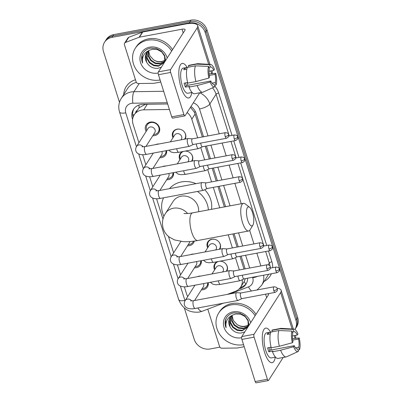 <?xml version="1.0" encoding="UTF-8"?>
<svg xmlns="http://www.w3.org/2000/svg" width="403" height="403" viewBox="0 0 403 403"><rect width="100%" height="100%" fill="white"/><g stroke="black" fill="none" stroke-linecap="round" stroke-linejoin="round"><path stroke-width="0.6" d="M220.088 261.154A7.032 6.231 32.5 0 1 226.36 264.6A7.032 6.231 32.5 0 1 226.788 271.189M207.676 247.825A7.032 6.231 32.5 0 1 207.852 241.825A7.032 6.231 32.5 0 1 211.776 239.251A7.032 6.231 32.5 0 1 219 242.012A7.032 6.231 32.5 0 1 219.847 249.17M185.375 151.065A7.032 6.231 32.5 0 1 191.652 154.51A7.032 6.231 32.5 0 1 192.075 161.099M172.963 137.735A7.032 6.231 32.5 0 1 173.139 131.736A7.032 6.231 32.5 0 1 177.063 129.161A7.032 6.231 32.5 0 1 184.287 131.922A7.032 6.231 32.5 0 1 185.133 139.08M197.384 276.695A7.481 6.629 32.5 0 1 198.951 276.196A7.481 6.629 32.5 0 1 200.644 276.085M208.255 282.71A7.481 6.629 32.5 0 1 207.394 286.986A7.481 6.629 32.5 0 1 203.218 289.727A7.481 6.629 32.5 0 1 201.394 289.838M190.438 254.676A7.481 6.629 32.5 0 1 192.009 254.182A7.481 6.629 32.5 0 1 193.697 254.066M201.314 260.691A7.481 6.629 32.5 0 1 200.452 264.967A7.481 6.629 32.5 0 1 196.276 267.708A7.481 6.629 32.5 0 1 194.453 267.819M194.286 241.085A7.481 6.629 32.5 0 1 193.511 242.954A7.481 6.629 32.5 0 1 189.334 245.694A7.481 6.629 32.5 0 1 187.511 245.8M162.671 166.605A7.481 6.629 32.5 0 1 164.243 166.112A7.481 6.629 32.5 0 1 165.93 165.996M173.542 172.62A7.481 6.629 32.5 0 1 172.68 176.897A7.481 6.629 32.5 0 1 168.504 179.637A7.481 6.629 32.5 0 1 166.681 179.748M155.729 144.586A7.481 6.629 32.5 0 1 157.301 144.093A7.481 6.629 32.5 0 1 158.989 143.977M166.6 150.601A7.481 6.629 32.5 0 1 165.739 154.878A7.481 6.629 32.5 0 1 161.563 157.623A7.481 6.629 32.5 0 1 159.739 157.729M146.128 131.454A7.481 6.629 32.5 0 1 146.183 124.814A7.481 6.629 32.5 0 1 150.354 122.074A7.481 6.629 32.5 0 1 158.137 125.132A7.481 6.629 32.5 0 1 158.797 132.864A7.481 6.629 32.5 0 1 154.621 135.604A7.481 6.629 32.5 0 1 152.797 135.71M169.401 109.48L143.705 109.848L147.261 104.276L145.07 104.518L139.1 107.732L134.169 114.895A13.188 11.687 -147.5 0 0 133.081 124.27L138.914 142.763M143.705 109.848A13.188 11.687 -147.5 0 0 141.529 110.064A13.188 11.687 -147.5 0 0 134.169 114.895M202.331 136.98L195.102 114.049L194.311 112.12L190.493 107.359M243.986 269.083L239.961 256.313M237.045 247.069L232.904 233.936M224.38 206.91L217.947 186.503M216.215 181.012L212.19 168.242M209.273 158.999L205.248 146.224M227.242 294.422L235.392 291.319A13.188 11.687 -147.5 0 0 240.692 287.067L244.147 281.642L245.362 278.619M197.687 137.846L191.808 119.212A13.188 11.687 -147.5 0 0 187.128 112.528M239.337 269.955L235.458 257.643M232.395 247.936L228.259 234.808M219.736 207.782L213.303 187.375M211.57 181.884L207.686 169.572M204.628 159.865L200.744 147.553M240.692 287.067A13.188 11.687 -147.5 0 0 242.238 279.737M184.342 286.845L186.584 293.963A13.188 11.687 -147.5 0 0 187.722 296.553M142.687 154.737L145.856 164.782M149.629 176.756L152.797 186.801M156.571 198.775L162.983 219.106M168.434 236.4L173.622 252.852M177.401 264.826L180.564 274.871M179.904 159.754A7.032 6.231 32.5 0 1 180.081 153.755A7.032 6.231 32.5 0 1 182.725 151.563M214.618 269.844A7.032 6.231 32.5 0 1 214.794 263.844A7.032 6.231 32.5 0 1 217.434 261.648M153.069 153.472A7.481 6.629 32.5 0 1 152.908 153.165M160.011 175.491A7.481 6.629 32.5 0 1 159.855 175.184M187.783 263.562A7.481 6.629 32.5 0 1 187.622 263.255M194.725 285.581A7.481 6.629 32.5 0 1 194.563 285.274M296.799 318.904A13.188 11.687 32.5 0 1 295.711 328.279A13.188 11.687 32.5 0 0 296.799 318.904L206.079 31.162L296.799 318.904L297.676 317.529A13.188 11.687 32.5 0 1 296.588 326.909L294.956 329.473A13.188 11.687 32.5 0 0 295.923 320.274L296.799 318.904M119.474 102.291L103.485 51.579A13.188 11.687 32.5 0 1 104.573 42.204A13.188 11.687 32.5 0 1 111.933 37.373L189.234 22.895L190.11 21.525A13.188 11.687 32.5 0 1 206.079 31.162A13.188 11.687 32.5 0 0 190.11 21.525L112.81 35.998L190.11 21.525L190.987 20.15A13.188 11.687 32.5 0 1 206.956 29.787L297.676 317.529M104.573 42.204L105.45 40.829A13.188 11.687 32.5 0 1 112.81 35.998A13.188 11.687 32.5 0 0 105.45 40.829L106.327 39.454A13.188 11.687 32.5 0 1 113.686 34.623L190.987 20.15M167.668 103.984L142.984 104.337A13.188 11.687 -147.5 0 0 140.808 104.553A13.188 11.687 -147.5 0 0 133.448 109.384A13.188 11.687 -147.5 0 0 132.36 118.759L132.582 119.459M133.131 117.031A13.188 11.687 32.5 0 1 133.912 108.714M189.234 22.895A13.188 11.687 32.5 0 1 205.203 32.532L295.923 320.274M219.867 347.144L210.175 348.958A13.188 11.687 32.5 0 1 194.211 339.321L184.337 308.003M203.525 136.753L196.236 113.631A13.188 11.687 -147.5 0 0 190.972 106.503M245.18 268.861L241.155 256.091M238.238 246.843L234.098 233.715M225.574 206.684L219.141 186.282M217.413 180.791L213.383 168.021M210.472 158.772L206.442 146.002M239.044 289.057L240.672 288.437A13.188 11.687 -147.5 0 0 245.966 284.186A13.188 11.687 -147.5 0 0 247.618 278.196M246.379 283.48A13.188 11.687 32.5 0 1 241.548 287.062L240.4 287.5M160.097 79.975A21.979 19.48 32.5 0 1 160.082 79.98A21.979 19.48 32.5 0 1 137.232 70.993A21.979 19.48 32.5 0 1 135.287 48.284A21.979 19.48 32.5 0 1 147.548 40.235A21.979 19.48 32.5 0 1 171.673 51.02M135.287 48.284L136.164 46.914A21.979 19.48 32.5 0 1 148.425 38.864A21.979 19.48 32.5 0 1 172.549 49.645M158.157 73.014A14.332 12.7 32.5 0 1 157.9 73.064A14.332 12.7 32.5 0 1 140.551 62.591A14.332 12.7 32.5 0 1 149.73 47.151A14.332 12.7 32.5 0 1 167.2 58.032M146.652 52.869L145.7 55.125L146.647 62.183C149.211 66.576 152.918 68.626 157.769 68.339L161.376 67.16M165.542 60.631L164.666 55.523L161.301 51.131L156.288 48.471L150.732 48.118C146.969 48.798 144.229 50.743 142.511 53.947C141.272 56.883 141.312 59.926 142.637 63.08C141.695 56.848 144.093 52.536 149.835 50.138A9.934 8.806 32.5 0 0 146.536 53.05A9.934 8.806 32.5 0 0 146.647 62.183M147.448 51.881L147.095 52.944L147.16 57.846L149.694 62.289L153.981 65.125L158.842 65.654L164.036 62.546M147.231 52.118L146.747 53.488L146.813 58.39L149.347 62.833L153.634 65.674L158.495 66.198L163.865 62.823L164.807 60.576L164.51 56.037L161.744 51.957L157.225 49.483L152.133 49.322L149.835 50.138M148.425 51.005L148.591 55.8L151.085 60.107L155.372 62.949L160.233 63.473L164.58 61.357M148.163 51.211L148.203 56.208L150.737 60.652L155.024 63.493L159.885 64.017L164.464 61.669M164.903 60.097A9.934 8.806 32.5 0 1 161.467 61.533A9.934 8.806 32.5 0 1 153.543 59.74C156.021 61.518 158.601 62.218 161.276 61.835L164.852 60.379M153.543 59.74L149.916 55.841L148.596 50.874M142.838 53.352L142.068 55.438L142.637 63.08M181.078 87.567A17.586 5.919 -100.6 0 1 179.315 67.805A17.586 5.919 -100.6 0 1 187.123 67.422A17.586 5.919 -100.6 0 0 182.227 63.417A17.586 5.919 -100.6 0 0 181.078 87.567A17.586 5.919 -100.6 0 0 184.398 94.947A17.586 5.919 -100.6 0 0 191.813 92.478A17.586 5.919 -100.6 0 1 188.695 97.984A17.586 5.919 -100.6 0 1 181.078 87.567M160.737 82.016L154.001 83.275A2.196 1.95 -147.5 0 1 153.639 83.31L138.436 83.527A2.196 1.95 -147.5 0 1 136.138 81.885L124.421 44.723A2.196 1.95 -147.5 0 1 124.603 43.161L127.887 38.013A2.196 1.95 32.5 0 1 128.769 37.303L142.405 32.119A2.196 1.95 32.5 0 1 142.748 32.023L185.294 24.054A17.586 5.597 162.5 0 1 197.682 25.636A17.586 5.597 162.5 0 1 197.183 27.878L170.57 69.598A2.196 0.741 79.4 0 0 170.65 72.444L158.444 74.731A2.196 0.741 -100.6 0 1 158.364 71.885L184.982 30.165A4.398 1.4 -17.5 0 0 185.103 29.6A4.398 1.4 -17.5 0 0 182.005 29.207L139.463 37.172A2.196 1.95 -147.5 0 0 139.121 37.267L125.484 42.451A2.196 1.95 -147.5 0 0 124.603 43.161M211.892 70.716L212.215 71.739A17.586 5.597 162.5 0 1 211.923 73.633M183.929 114.573A2.196 0.741 79.4 0 0 184.881 115.873L172.675 118.16A2.196 0.741 -100.6 0 1 171.723 116.86L183.929 114.573L170.65 72.444M184.881 115.873A2.196 0.741 79.4 0 0 185.103 115.701L199.722 92.786M171.723 116.86L158.444 74.731M208.89 78.066L209.565 77.008A8.79 2.957 -100.6 0 1 209.338 68.832L208.568 66.389A11.43 3.849 -100.6 0 0 208.89 78.066L195.908 81.572L187.773 83.094A14.508 4.881 -100.6 0 1 187.335 67.377L195.47 65.85L208.568 66.389M208.89 67.407L210.437 67.12A8.79 2.957 -100.6 0 1 210.693 67.029A8.79 2.957 -100.6 0 1 213.807 70.359L208.996 71.26M185.486 82.912A8.79 2.957 79.4 0 0 185.712 83.678A8.79 2.957 79.4 0 0 186.408 85.557L210.819 80.983A8.79 2.957 -100.6 0 0 213.933 84.313A8.79 2.957 -100.6 0 0 214.195 84.227L214.965 86.67A11.43 3.849 -100.6 0 1 214.723 86.806A11.43 3.849 -100.6 0 1 210.144 82.041L210.819 80.983M214.723 86.806L203.167 92.091A14.508 4.881 -100.6 0 1 202.78 92.216L194.639 93.738A14.508 4.881 -100.6 0 1 189.022 87.068L189.465 86.373L185.4 87.134A12.75 4.292 -100.6 0 1 184.725 85.224A12.75 4.292 -100.6 0 1 184.146 83.159L187.627 82.509M192.024 92.438L187.808 93.229A12.75 4.292 -100.6 0 1 182.282 85.678A12.75 4.292 -100.6 0 1 183.113 68.167L187.335 67.382M210.437 67.12L209.666 64.671L196.568 64.137L188.433 65.659L188.881 67.084M188.433 65.659A14.508 4.881 -100.6 0 1 189.299 65.221L197.44 63.699A14.508 4.881 -100.6 0 1 197.848 63.674L210.532 64.42A11.43 3.849 -100.6 0 1 214.482 69.306L213.807 70.359M196.568 64.137A14.508 4.881 -100.6 0 1 197.44 63.699M202.78 92.216A14.508 4.881 -100.6 0 1 197.163 85.547L210.144 82.041M189.022 87.068L197.163 85.547M209.666 64.671A11.43 3.849 -100.6 0 1 210.532 64.42M209.268 75.421L215.061 74.333L215.736 73.281L209.076 73.9M215.736 73.281A11.43 3.849 -100.6 0 1 216.058 84.952L215.288 82.509L212.013 83.124M214.628 85.602L216.058 84.952M215.061 74.333A8.79 2.957 -100.6 0 1 215.288 82.509M187.259 67.583L184.871 68.031A12.75 4.292 -100.6 0 0 183.773 69.749L186.831 69.175M195.908 81.572A14.508 4.881 -100.6 0 1 195.47 65.85M187.46 82.539A8.79 2.957 -100.6 0 1 187.556 85.34M213.655 84.328L214.195 84.227M185.4 87.134L186.408 85.557M185.32 69.457L184.871 68.031M243.553 344.666A21.979 19.48 32.5 0 1 243.538 344.671A21.979 19.48 32.5 0 1 220.688 335.684A21.979 19.48 32.5 0 1 218.743 312.975A21.979 19.48 32.5 0 1 231.005 304.925A21.979 19.48 32.5 0 1 255.129 315.71M218.743 312.975L219.62 311.605A21.979 19.48 32.5 0 1 231.881 303.555A21.979 19.48 32.5 0 1 256.006 314.335M241.614 337.704A14.332 12.7 32.5 0 1 241.357 337.754A14.332 12.7 32.5 0 1 224.008 327.281A14.332 12.7 32.5 0 1 233.186 311.841A14.332 12.7 32.5 0 1 250.656 322.722M230.108 317.559L229.156 319.811L230.103 326.873C232.667 331.266 236.375 333.316 241.226 333.029L244.833 331.85M248.999 325.322L248.122 320.214L244.762 315.821L239.745 313.161L234.193 312.809C230.425 313.489 227.685 315.433 225.967 318.637C224.728 321.569 224.768 324.617 226.093 327.77C225.151 321.539 227.549 317.226 233.292 314.829A9.934 8.806 32.5 0 0 229.992 317.735A9.934 8.806 32.5 0 0 230.103 326.873M230.904 316.572L230.551 317.635L230.617 322.536L233.151 326.979L237.438 329.815L242.299 330.339L247.492 327.236M230.687 316.808L230.204 318.179L230.269 323.08L232.803 327.523L237.09 330.364L241.951 330.888L247.321 327.513L248.263 325.266L247.966 320.728L245.2 316.647L240.682 314.174L235.589 314.013L233.292 314.829M231.881 315.695L232.047 320.491L234.541 324.798L238.828 327.639L243.689 328.163L248.036 326.047M231.619 315.902L231.66 320.899L234.193 325.342L238.48 328.183L243.341 328.707L247.921 326.359M248.359 324.788A9.934 8.806 32.5 0 1 244.923 326.223A9.934 8.806 32.5 0 1 236.999 324.43C239.478 326.208 242.057 326.909 244.732 326.526L248.308 325.07M236.999 324.43L233.372 320.531L232.052 315.564M226.295 318.043L225.524 320.128L226.093 327.77M247.719 220.179A9.672 3.254 79.4 0 0 252.933 225.065A9.672 3.254 79.4 0 0 252.535 212.623A9.672 3.254 79.4 0 0 249.608 207.308A9.672 3.254 79.4 0 0 246.616 210.028A9.672 3.254 79.4 0 0 247.719 220.179M252.933 225.065L250.142 229.765A14.065 4.735 -100.6 0 1 248.646 230.99A14.065 4.735 -100.6 0 1 242.551 222.658A14.065 4.735 -100.6 0 1 243.467 203.334A14.065 4.735 -100.6 0 1 245.306 203.938L249.608 207.308M198.568 211.741A14.065 12.468 -147.5 0 0 181.018 196.216A14.065 12.468 -147.5 0 0 173.169 201.369L165.502 213.389C162.5 217.952 161.734 223.005 163.2 228.546C164.374 232.068 166.409 234.919 169.3 237.1L174.549 239.941L183.264 241.644C187.753 241.881 192.594 241.498 197.787 240.51L248.646 230.99M163.93 216.34A24.175 21.424 32.5 0 1 163.598 197.797M169.517 188.639A24.175 21.424 32.5 0 1 181.421 181.924A24.175 21.424 32.5 0 1 195.994 183.682M197.44 191.46A24.175 21.424 32.5 0 1 208.391 209.903M204.734 189.712A24.175 21.424 32.5 0 1 211.494 209.323M153.528 134.562A6.594 5.844 -147.5 0 0 154.586 134.456A6.594 5.844 -147.5 0 0 158.268 132.043A6.594 5.844 -147.5 0 0 157.684 125.227A6.594 5.844 -147.5 0 0 150.828 122.532A6.594 5.844 -147.5 0 0 147.15 124.95A6.594 5.844 -147.5 0 0 146.858 130.31M145.972 146.415L154.732 132.683A3.954 3.506 -147.5 0 0 154.379 128.597A3.954 3.506 -147.5 0 0 150.269 126.98A3.954 3.506 -147.5 0 0 148.057 128.426L136.582 146.42A3.954 3.506 -147.5 0 1 138.788 144.974A3.954 3.506 -147.5 0 1 143.07 146.818M192.332 138.854L188.136 138.536A3.954 1.33 79.4 0 0 188.015 138.541A3.954 1.33 79.4 0 0 187.617 138.854A3.954 1.33 79.4 0 0 187.758 143.977A3.954 1.33 79.4 0 0 189.475 146.319A3.954 1.33 79.4 0 0 189.586 146.279L193.38 144.47M192.372 138.854A2.856 0.962 79.4 0 0 192.286 138.859A2.856 0.962 79.4 0 0 191.999 139.085A2.856 0.962 79.4 0 0 192.1 142.783A2.856 0.962 79.4 0 0 193.339 144.476A2.856 0.962 79.4 0 0 193.42 144.45M160.47 156.581A6.594 5.844 -147.5 0 0 161.532 156.475A6.594 5.844 -147.5 0 0 165.21 154.057A6.594 5.844 -147.5 0 0 166.016 150.712M199.273 160.868L195.077 160.55A3.954 1.33 79.4 0 0 194.961 160.56A3.954 1.33 79.4 0 0 194.558 160.873A3.954 1.33 79.4 0 0 194.699 165.991A3.954 1.33 79.4 0 0 196.417 168.338A3.954 1.33 79.4 0 0 196.528 168.298L200.326 166.484M199.319 160.873A2.856 0.962 79.4 0 0 199.228 160.878A2.856 0.962 79.4 0 0 198.941 161.104A2.856 0.962 79.4 0 0 199.042 164.802A2.856 0.962 79.4 0 0 200.281 166.494A2.856 0.962 79.4 0 0 200.362 166.469M152.913 168.434L161.674 154.702A3.954 3.506 -147.5 0 0 161.85 151.493M167.416 178.6A6.594 5.844 -147.5 0 0 168.474 178.494A6.594 5.844 -147.5 0 0 172.152 176.076A6.594 5.844 -147.5 0 0 172.958 172.726M206.215 182.886L202.019 182.569A3.954 1.33 79.4 0 0 201.903 182.574A3.954 1.33 79.4 0 0 201.5 182.886A3.954 1.33 79.4 0 0 201.641 188.01A3.954 1.33 79.4 0 0 203.359 190.352A3.954 1.33 79.4 0 0 203.47 190.317L207.268 188.503M206.26 182.891A2.856 0.962 79.4 0 0 206.17 182.897A2.856 0.962 79.4 0 0 205.883 183.118A2.856 0.962 79.4 0 0 205.988 186.821A2.856 0.962 79.4 0 0 207.223 188.513A2.856 0.962 79.4 0 0 207.308 188.483M159.855 190.448L168.615 176.721A3.954 3.506 -147.5 0 0 168.792 173.507M188.241 244.651A6.594 5.844 -147.5 0 0 189.299 244.545A6.594 5.844 -147.5 0 0 192.977 242.132A6.594 5.844 -147.5 0 0 193.45 241.201M227.04 248.938L222.849 248.626A3.954 1.33 79.4 0 0 222.728 248.631A3.954 1.33 79.4 0 0 222.33 248.943A3.954 1.33 79.4 0 0 222.471 254.066A3.954 1.33 79.4 0 0 224.184 256.409A3.954 1.33 79.4 0 0 224.3 256.368L228.093 254.555M227.085 248.943A2.856 0.962 79.4 0 0 227 248.948A2.856 0.962 79.4 0 0 226.708 249.175A2.856 0.962 79.4 0 0 226.813 252.872A2.856 0.962 79.4 0 0 228.053 254.565A2.856 0.962 79.4 0 0 228.133 254.54M180.68 256.504L189.44 242.772A3.954 3.506 -147.5 0 0 189.894 241.563M195.183 266.67A6.594 5.844 -147.5 0 0 196.241 266.564A6.594 5.844 -147.5 0 0 199.918 264.146A6.594 5.844 -147.5 0 0 200.729 260.801M233.982 270.957L229.791 270.64A3.954 1.33 79.4 0 0 229.67 270.65A3.954 1.33 79.4 0 0 229.272 270.957A3.954 1.33 79.4 0 0 229.413 276.08A3.954 1.33 79.4 0 0 231.126 278.423A3.954 1.33 79.4 0 0 231.241 278.387L235.035 276.574M234.027 270.962A2.856 0.962 79.4 0 0 233.941 270.967A2.856 0.962 79.4 0 0 233.654 271.189A2.856 0.962 79.4 0 0 233.755 274.891A2.856 0.962 79.4 0 0 234.994 276.584A2.856 0.962 79.4 0 0 235.075 276.554M187.622 278.518L196.382 264.791A3.954 3.506 -147.5 0 0 196.558 261.582M202.125 288.689A6.594 5.844 -147.5 0 0 203.183 288.583A6.594 5.844 -147.5 0 0 206.865 286.165A6.594 5.844 -147.5 0 0 207.671 282.815M240.923 292.976L236.732 292.659A3.954 1.33 79.4 0 0 236.611 292.664A3.954 1.33 79.4 0 0 236.213 292.976A3.954 1.33 79.4 0 0 236.354 298.099A3.954 1.33 79.4 0 0 238.067 300.442A3.954 1.33 79.4 0 0 238.183 300.406L241.976 298.593M240.969 292.981A2.856 0.962 79.4 0 0 240.883 292.986A2.856 0.962 79.4 0 0 240.596 293.208A2.856 0.962 79.4 0 0 240.697 296.91A2.856 0.962 79.4 0 0 241.936 298.603A2.856 0.962 79.4 0 0 242.017 298.573M194.563 300.537L203.324 286.81A3.954 3.506 -147.5 0 0 203.5 283.596M180.609 129.408A6.594 5.844 -147.5 0 0 177.411 129.217A6.594 5.844 -147.5 0 0 173.728 131.63A6.594 5.844 -147.5 0 0 173.441 136.99M180.997 139.856L181.31 139.367A3.954 3.506 -147.5 0 0 180.962 135.277A3.954 3.506 -147.5 0 0 176.846 133.66A3.954 3.506 -147.5 0 0 174.64 135.111L170.338 141.851M196.326 143.916A3.954 1.33 79.4 0 0 196.795 146.264A3.954 1.33 79.4 0 0 198.508 148.606A3.954 1.33 79.4 0 0 198.624 148.566L202.417 146.757M200.775 143.085A2.856 0.962 79.4 0 0 201.137 145.07A2.856 0.962 79.4 0 0 202.377 146.763A2.856 0.962 79.4 0 0 202.457 146.737M184.503 139.196A6.594 5.844 -147.5 0 0 184.846 138.723A6.594 5.844 -147.5 0 0 183.964 131.549M183.839 151.352A6.594 5.844 -147.5 0 0 180.675 153.649A6.594 5.844 -147.5 0 0 180.383 159.009M187.939 161.875L188.251 161.381A3.954 3.506 -147.5 0 0 187.904 157.296A3.954 3.506 -147.5 0 0 183.788 155.679A3.954 3.506 -147.5 0 0 181.582 157.125L177.28 163.87M203.268 165.935A3.954 1.33 79.4 0 0 203.737 168.278A3.954 1.33 79.4 0 0 205.449 170.625A3.954 1.33 79.4 0 0 205.565 170.585L209.359 168.771M207.716 165.104A2.856 0.962 79.4 0 0 208.079 167.089A2.856 0.962 79.4 0 0 209.318 168.781A2.856 0.962 79.4 0 0 209.399 168.756M191.45 161.215A6.594 5.844 -147.5 0 0 191.793 160.742A6.594 5.844 -147.5 0 0 190.906 153.568M187.551 151.427A6.594 5.844 -147.5 0 0 184.876 151.155M215.318 239.498A6.594 5.844 -147.5 0 0 212.119 239.306A6.594 5.844 -147.5 0 0 208.442 241.719A6.594 5.844 -147.5 0 0 208.15 247.079M215.711 249.946L216.023 249.452A3.954 3.506 -147.5 0 0 215.67 245.367A3.954 3.506 -147.5 0 0 211.56 243.75A3.954 3.506 -147.5 0 0 209.348 245.2L205.051 251.94M231.035 254.006A3.954 1.33 79.4 0 0 231.503 256.348A3.954 1.33 79.4 0 0 233.221 258.696A3.954 1.33 79.4 0 0 233.332 258.655L237.13 256.842M235.488 253.175A2.856 0.962 79.4 0 0 235.846 255.159A2.856 0.962 79.4 0 0 237.085 256.852A2.856 0.962 79.4 0 0 237.171 256.827M219.217 249.286A6.594 5.844 -147.5 0 0 219.559 248.812A6.594 5.844 -147.5 0 0 218.673 241.639M218.552 261.441A6.594 5.844 -147.5 0 0 215.383 263.738A6.594 5.844 -147.5 0 0 215.091 269.098M222.652 271.96L222.965 271.471A3.954 3.506 -147.5 0 0 222.612 267.385A3.954 3.506 -147.5 0 0 218.502 265.768A3.954 3.506 -147.5 0 0 216.295 267.214L211.993 273.959M237.977 276.025A3.954 1.33 79.4 0 0 238.45 278.367A3.954 1.33 79.4 0 0 240.163 280.71A3.954 1.33 79.4 0 0 240.274 280.674L244.072 278.861M242.43 275.189A2.856 0.962 79.4 0 0 242.792 277.178A2.856 0.962 79.4 0 0 244.027 278.871A2.856 0.962 79.4 0 0 244.112 278.841M226.159 271.305A6.594 5.844 -147.5 0 0 226.501 270.831A6.594 5.844 -147.5 0 0 225.615 263.658M222.265 261.517A6.594 5.844 -147.5 0 0 219.59 261.245M264.534 352.257A17.586 5.919 -100.6 0 1 262.771 332.495A17.586 5.919 -100.6 0 1 270.579 332.107A17.586 5.919 -100.6 0 0 265.683 328.107A17.586 5.919 -100.6 0 0 264.534 352.257A17.586 5.919 -100.6 0 0 267.854 359.637A17.586 5.919 -100.6 0 0 275.269 357.169A17.586 5.919 -100.6 0 1 272.151 362.675A17.586 5.919 -100.6 0 1 264.534 352.257M244.193 346.706L237.458 347.965A2.196 1.95 -147.5 0 1 237.095 348.001L221.892 348.217A2.196 1.95 -147.5 0 1 219.595 346.575L207.877 309.413A2.196 1.95 -147.5 0 1 207.812 309.131M277.027 288.21A17.586 5.597 162.5 0 1 281.138 290.326A17.586 5.597 162.5 0 1 280.644 292.568L254.026 334.289A2.196 0.741 79.4 0 0 254.107 337.135L241.901 339.422A2.196 0.741 -100.6 0 1 241.82 336.576L268.438 294.855A4.398 1.4 -17.5 0 0 268.559 294.291A4.398 1.4 -17.5 0 0 267.673 293.782M295.349 335.407L295.671 336.429A17.586 5.597 162.5 0 1 295.379 338.324M267.385 379.263A2.196 0.741 79.4 0 0 268.338 380.563L256.132 382.85A2.196 0.741 -100.6 0 1 255.18 381.55L267.385 379.263L254.107 337.135M268.338 380.563A2.196 0.741 79.4 0 0 268.559 380.392L283.178 357.476M255.18 381.55L241.901 339.422M292.346 342.757L293.021 341.699A8.79 2.957 -100.6 0 1 292.795 333.523L292.024 331.08A11.43 3.849 -100.6 0 0 292.346 342.757L279.365 346.263L271.229 347.784A14.508 4.881 -100.6 0 1 270.791 332.067L278.926 330.541L292.024 331.08M292.346 332.097L293.893 331.805A8.79 2.957 -100.6 0 1 294.15 331.719A8.79 2.957 -100.6 0 1 297.263 335.049L292.452 335.951M268.942 347.598A8.79 2.957 79.4 0 0 269.169 348.368A8.79 2.957 79.4 0 0 269.864 350.247L294.276 345.673A8.79 2.957 -100.6 0 0 297.389 349.003A8.79 2.957 -100.6 0 0 297.651 348.917L298.421 351.361A11.43 3.849 -100.6 0 1 298.18 351.497A11.43 3.849 -100.6 0 1 293.601 346.731L294.276 345.673M298.18 351.497L286.624 356.781A14.508 4.881 -100.6 0 1 286.236 356.907L278.095 358.428A14.508 4.881 -100.6 0 1 272.478 351.759L272.927 351.063L268.856 351.824A12.75 4.292 -100.6 0 1 268.181 349.91A12.75 4.292 -100.6 0 1 267.602 347.849L271.083 347.2M275.481 357.129L271.264 357.919A12.75 4.292 -100.6 0 1 265.738 350.368A12.75 4.292 -100.6 0 1 266.569 332.858L270.791 332.072M293.893 331.805L293.122 329.362L280.025 328.823L271.889 330.349L272.337 331.775M271.889 330.349A14.508 4.881 -100.6 0 1 272.755 329.911L280.896 328.39A14.508 4.881 -100.6 0 1 281.304 328.364L293.989 329.11A11.43 3.849 -100.6 0 1 297.938 333.996L297.263 335.049M280.025 328.823A14.508 4.881 -100.6 0 1 280.896 328.39M286.236 356.907A14.508 4.881 -100.6 0 1 280.619 350.237L293.601 346.731M272.478 351.759L280.619 350.237M293.122 329.362A11.43 3.849 -100.6 0 1 293.989 329.11M292.724 340.107L298.517 339.024L299.192 337.971L292.538 338.591M299.192 337.971A11.43 3.849 -100.6 0 1 299.515 349.643L298.744 347.2L295.47 347.814M298.084 350.293L299.515 349.643M298.517 339.024A8.79 2.957 -100.6 0 1 298.744 347.2M270.715 332.274L268.327 332.722A12.75 4.292 -100.6 0 0 267.229 334.44L270.287 333.865M279.365 346.263A14.508 4.881 -100.6 0 1 278.926 330.541M270.917 347.23A8.79 2.957 -100.6 0 1 271.012 350.031M297.112 349.018L297.651 348.917M268.856 351.824L269.864 350.247M268.776 334.147L268.327 332.722M134.28 114.724A13.188 4.196 162.5 0 1 132.723 114.895M137.045 110.392A4.398 3.894 -147.5 0 0 135.64 112.588M195.526 111.848A13.188 4.196 162.5 0 1 194.311 112.12M139.1 107.732A13.188 3.642 -90.8 0 1 138.959 105.052M245.941 284.019A13.188 5.103 -110.8 0 1 244.147 281.642M195.102 114.049L191.808 119.212M113.686 34.623L111.933 37.373M206.956 29.787L205.203 32.532M132.834 118.019L132.36 118.759M167.27 102.735L132.834 103.223A8.79 7.793 -147.5 0 0 131.383 103.37A8.79 7.793 -147.5 0 0 125.751 112.84L136.421 146.682M125.751 112.84A8.79 2.801 -17.5 0 1 119.56 112.049C118.114 107.213 118.678 102.669 121.258 98.428A17.586 15.581 32.5 0 1 131.071 91.985A17.586 15.581 32.5 0 1 133.972 91.698L139.191 83.517M119.56 112.049L178.705 299.641C182.529 308.894 189.41 313.035 199.354 312.063L202.23 311.252A8.79 3.4 -110.8 0 1 197.787 307.988M123.731 94.554A19.782 17.53 32.5 0 1 135.473 79.774M136.38 82.403A17.586 15.581 -147.5 0 0 127.499 88.64L121.258 98.428M214.739 85.96A19.782 17.53 32.5 0 1 218.663 92.992L232.032 135.398M233.76 140.884L238.974 157.412M240.707 162.903L266.741 245.487M268.474 250.973L271.884 261.799A19.782 17.53 32.5 0 1 272.73 267.683M271.385 273.748A19.782 17.53 32.5 0 1 264.081 281.455M199.848 92.766A17.586 15.581 32.5 0 1 209.837 104.019L216.079 94.231A17.586 15.581 -147.5 0 0 212.472 87.839M132.834 103.223A8.79 2.428 -90.8 0 1 133.972 91.698L163.658 91.274M268.191 264.781L269.305 263.038L265.668 251.502M263.622 275.199A17.586 15.581 32.5 0 1 261.612 285.329L267.854 275.541A17.586 15.581 -147.5 0 0 268.569 274.272M269.939 265.955A17.586 15.581 -147.5 0 0 269.305 263.038A2.196 0.7 162.5 0 1 271.884 261.799M208.003 135.917L199.51 108.976A8.79 2.801 -17.5 0 0 209.837 104.019L219.232 133.816M222.149 143.06L226.174 155.83M229.09 165.079L233.115 177.849M234.848 183.34L241.281 203.747M249.679 230.385L253.94 243.906M256.857 253.149L260.882 265.92M263.935 246.011L237.896 163.432M236.168 157.941L230.954 141.413M229.226 135.922L216.079 94.231A2.196 0.7 162.5 0 1 218.663 92.992M138.723 153.981L143.367 168.696M145.664 175.995L150.309 190.715M152.606 198.014L171.134 256.771M173.436 264.066L178.076 278.785M180.378 286.085L184.901 300.431A8.79 7.793 -147.5 0 0 185.022 300.794M229.947 293.913L248.475 286.871A8.79 7.793 -147.5 0 0 252.731 277.783L252.57 277.269M249.653 268.025L245.629 255.25M242.712 246.006L238.571 232.874M230.053 205.847L223.62 185.44M221.887 179.955L217.862 167.18M214.945 157.936L210.92 145.166M199.51 108.976A8.79 7.793 -147.5 0 0 193.294 102.861M251.558 290.986A8.79 3.4 -110.8 0 1 248.475 286.871M252.731 277.783A8.79 2.801 -17.5 0 0 257.779 276.297M178.705 299.641A8.79 2.801 -17.5 0 0 184.901 300.431M241.548 287.062L240.672 288.437M211.62 73.663L210.759 70.933M208.673 64.309L197.183 27.878M183.194 32.965L182.005 29.207M142.748 32.023L139.463 37.172M158.364 71.885L170.57 69.598M139.121 37.267L142.405 32.119M128.769 37.303L125.484 42.451M187.596 213.525A14.065 12.468 -147.5 0 0 173.35 208.235A14.065 12.468 -147.5 0 0 165.502 213.389M184.005 213.459C183.637 213.414 185.864 214.048 192.614 212.86A14.065 4.735 79.4 0 0 191.697 232.178A14.065 4.735 79.4 0 0 197.787 240.51M225.222 136.582A2.856 0.912 162.5 0 0 228.577 134.97A2.856 0.912 -17.5 0 0 228.657 134.607C228.194 134.516 229.292 133.061 225.408 132.658A2.856 0.962 79.4 0 0 225.222 136.582A2.856 0.962 79.4 0 0 226.456 138.274L193.339 144.476M141.952 146.763L145.135 146.571A3.954 1.33 79.4 0 0 144.879 152.007A3.954 1.33 79.4 0 0 144.949 152.228A3.954 1.33 79.4 0 0 146.591 154.349L189.475 146.319M232.163 158.601A2.856 0.912 162.5 0 0 235.518 156.989A2.856 0.912 -17.5 0 0 235.599 156.626C235.135 156.535 236.234 155.074 232.35 154.676A2.856 0.962 79.4 0 0 232.163 158.601A2.856 0.962 79.4 0 0 233.402 160.293L200.281 166.494M150.012 168.837A3.954 3.506 -147.5 0 0 145.73 166.988A3.954 3.506 -147.5 0 0 143.523 168.439L153.316 153.09M148.893 168.781L152.077 168.59A3.954 1.33 79.4 0 0 151.82 174.02A3.954 1.33 79.4 0 0 151.891 174.242A3.954 1.33 79.4 0 0 153.533 176.368L196.417 168.338M239.105 180.62A2.856 0.912 162.5 0 0 242.46 179.008A2.856 0.912 -17.5 0 0 242.541 178.645C242.077 178.554 243.175 177.093 239.291 176.695A2.856 0.962 79.4 0 0 239.105 180.62A2.856 0.962 79.4 0 0 240.344 182.312L207.223 188.513M156.953 190.856A3.954 3.506 -147.5 0 0 152.672 189.007A3.954 3.506 -147.5 0 0 150.465 190.458L160.258 175.109M155.835 190.795L159.019 190.604A3.954 1.33 79.4 0 0 158.762 196.039A3.954 1.33 79.4 0 0 158.832 196.261A3.954 1.33 79.4 0 0 160.475 198.382L203.359 190.352M259.93 246.671A2.856 0.912 162.5 0 0 263.29 245.059A2.856 0.912 -17.5 0 0 263.366 244.697C262.902 244.606 264.005 243.145 260.116 242.747A2.856 0.962 79.4 0 0 259.93 246.671A2.856 0.962 79.4 0 0 261.169 248.364L228.053 254.565M177.778 256.907A3.954 3.506 -147.5 0 0 173.497 255.059A3.954 3.506 -147.5 0 0 171.29 256.51L180.907 241.437M176.66 256.852L179.844 256.661A3.954 1.33 79.4 0 0 179.587 262.096A3.954 1.33 79.4 0 0 179.657 262.313A3.954 1.33 79.4 0 0 181.3 264.439L224.184 256.409M266.872 268.69A2.856 0.912 162.5 0 0 270.232 267.078A2.856 0.912 -17.5 0 0 270.312 266.715C269.844 266.625 270.947 265.164 267.058 264.766A2.856 0.962 79.4 0 0 266.872 268.69A2.856 0.962 79.4 0 0 268.111 270.383L234.994 276.584M184.72 278.926A3.954 3.506 -147.5 0 0 180.438 277.078A3.954 3.506 -147.5 0 0 178.232 278.528L188.025 263.179M183.602 278.866L186.785 278.68A3.954 1.33 79.4 0 0 186.529 284.11A3.954 1.33 79.4 0 0 186.604 284.332A3.954 1.33 79.4 0 0 188.241 286.452L231.126 278.423M273.813 290.709A2.856 0.912 162.5 0 0 277.173 289.097A2.856 0.912 -17.5 0 0 277.254 288.729C276.785 288.644 277.889 287.183 274 286.785A2.856 0.962 79.4 0 0 273.813 290.709A2.856 0.962 79.4 0 0 275.053 292.402L241.936 298.603M191.662 300.945A3.954 3.506 -147.5 0 0 187.385 299.097A3.954 3.506 -147.5 0 0 185.173 300.547L194.966 285.198M190.548 300.885L193.727 300.693A3.954 1.33 79.4 0 0 193.47 306.129A3.954 1.33 79.4 0 0 193.546 306.351A3.954 1.33 79.4 0 0 195.183 308.471L238.067 300.442M234.254 138.869A2.856 0.912 162.5 0 0 237.614 137.257A2.856 0.912 -17.5 0 0 237.694 136.894C237.226 136.803 238.329 135.343 234.44 134.945A2.856 0.962 79.4 0 0 234.254 138.869A2.856 0.962 79.4 0 0 235.493 140.561L202.377 146.763M176.705 148.707A3.954 1.33 79.4 0 0 177.023 149.966A3.954 1.33 79.4 0 0 177.093 150.188A3.954 1.33 79.4 0 0 178.736 152.309L198.508 148.606M241.196 160.888A2.856 0.912 162.5 0 0 244.556 159.276A2.856 0.912 -17.5 0 0 244.636 158.913C244.168 158.822 245.271 157.361 241.382 156.963A2.856 0.962 79.4 0 0 241.196 160.888A2.856 0.962 79.4 0 0 242.435 162.58L209.318 168.781M183.647 170.726A3.954 1.33 79.4 0 0 183.964 171.98A3.954 1.33 79.4 0 0 184.035 172.202A3.954 1.33 79.4 0 0 185.677 174.328L205.449 170.625M268.967 248.958A2.856 0.912 162.5 0 0 272.322 247.346A2.856 0.912 -17.5 0 0 272.403 246.984C271.939 246.893 273.038 245.432 269.154 245.034A2.856 0.962 79.4 0 0 268.967 248.958A2.856 0.962 79.4 0 0 270.206 250.651L237.085 256.852M211.419 258.797A3.954 1.33 79.4 0 0 211.731 260.051A3.954 1.33 79.4 0 0 211.807 260.273A3.954 1.33 79.4 0 0 213.444 262.398L233.221 258.696M275.909 270.977A2.856 0.912 162.5 0 0 279.264 269.365A2.856 0.912 -17.5 0 0 279.344 269.002C278.881 268.912 279.979 267.451 276.095 267.053A2.856 0.962 79.4 0 0 275.909 270.977A2.856 0.962 79.4 0 0 277.148 272.67L244.027 278.871M218.361 280.815A3.954 1.33 79.4 0 0 218.673 282.07A3.954 1.33 79.4 0 0 218.748 282.291A3.954 1.33 79.4 0 0 220.386 284.412L240.163 280.71M295.077 338.349L294.215 335.618M292.13 328.999L280.644 292.568M266.65 297.656L265.552 294.18M241.82 336.576L254.026 334.289M257.094 289.948L261.612 285.329M202.23 311.252L223.489 303.172M209.898 64.379L197.682 25.636M192.614 212.86L243.467 203.334M147.15 124.95L148.616 122.648M136.582 146.42C135.594 148.239 135.398 149.82 136.002 151.16C136.325 152.873 139.297 155.754 146.591 154.349M158.268 132.043L159.734 129.741M145.135 146.571L188.015 138.541M225.408 132.658L192.286 138.859M226.456 138.274C230.088 136.279 228.425 135.463 228.657 134.607M143.523 168.439C142.536 170.257 142.34 171.839 142.944 173.179C143.267 174.887 146.239 177.773 153.533 176.368M165.21 154.057L166.676 151.76M152.077 168.59L194.961 160.56M232.35 154.676L199.228 160.878M233.402 160.293C237.029 158.298 235.367 157.477 235.599 156.626M150.465 190.458C149.478 192.276 149.281 193.858 149.886 195.198C150.208 196.906 153.18 199.787 160.475 198.382M172.152 176.076L173.617 173.779M159.019 190.604L201.903 182.574M239.291 176.695L206.17 182.897M240.344 182.312C243.971 180.312 242.314 179.496 242.541 178.645M171.29 256.51C170.303 258.328 170.111 259.91 170.711 261.25C171.033 262.958 174.01 265.844 181.3 264.439M192.977 242.132L193.581 241.185M179.844 256.661L222.728 248.631M260.116 242.747L227 248.948M261.169 248.364C264.801 246.369 263.139 245.548 263.366 244.697M178.232 278.528C177.244 280.347 177.053 281.929 177.652 283.269C177.975 284.976 180.952 287.858 188.241 286.452M199.918 264.146L201.389 261.849M186.785 278.68L229.67 270.65M267.058 264.766L233.941 270.967M268.111 270.383C271.743 268.383 270.081 267.567 270.312 266.715M185.173 300.547C184.186 302.366 183.995 303.943 184.594 305.288C184.922 306.995 187.894 309.877 195.183 308.471M206.865 286.165L208.331 283.868M193.727 300.693L236.611 292.664M274 286.785L240.883 292.986M275.053 292.402C278.685 290.402 277.022 289.586 277.254 288.729M173.728 131.63L174.68 130.144M184.846 138.723L185.798 137.237M178.736 152.309L174.056 152.672L171.24 152.097L168.736 150.203M234.44 134.945L228.738 136.013M235.493 140.561C239.125 138.567 237.463 137.75 237.694 136.894M180.675 153.649L181.622 152.163M191.793 160.742L192.74 159.256M185.677 174.328L180.997 174.69L178.181 174.116L175.678 172.222M241.382 156.963L235.679 158.031M242.435 162.58C246.067 160.585 244.404 159.764 244.636 158.913M208.442 241.719L209.389 240.233M219.559 248.812L220.506 247.326M213.444 262.398L208.764 262.761L205.953 262.187L203.444 260.293M269.154 245.034L263.446 246.102M270.206 250.651C273.833 248.656 272.171 247.835 272.403 246.984M215.383 263.738L216.33 262.252M226.501 270.831L227.448 269.345M220.386 284.412L215.706 284.78L212.895 284.206L210.386 282.307M276.095 267.053L270.388 268.121M277.148 272.67C280.775 270.67 279.118 269.854 279.344 269.002M293.354 329.07L281.138 290.326"/></g></svg>
